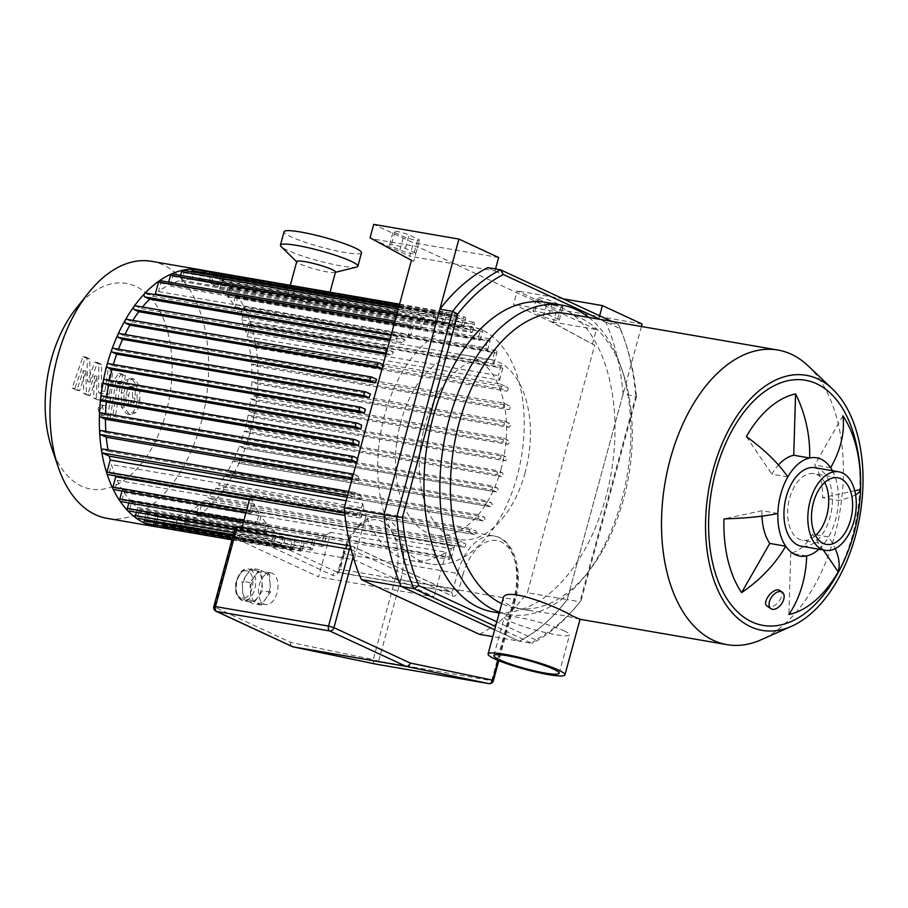 <?xml version="1.0" encoding="UTF-8"?>
<svg xmlns="http://www.w3.org/2000/svg" width="908" height="908" viewBox="0 0 908 908"><rect width="100%" height="100%" fill="white"/><g stroke="black" fill="none" stroke-linecap="round" stroke-linejoin="round"><path stroke-width="0.68" stroke-dasharray="4.54 3.41" d="M600.109 319.366L620.13 328.651A194.13 115.078 -80.2 0 1 625.283 342.055A194.13 115.078 -80.2 0 1 636.463 396.966L635.804 396.308A198.137 117.45 99.8 0 0 624.284 339.115A198.137 117.45 99.8 0 0 618.643 324.565L611.776 321.387M620.13 328.651L618.643 324.565L605.897 322.363A198.137 117.45 -80.2 0 1 623.058 394.106L635.804 396.308L579.962 601.822L581.245 600.211A194.13 115.078 -80.2 0 1 580.587 601.039A194.13 115.078 -80.2 0 1 535.595 639.788L532.02 643.375A198.137 117.45 99.8 0 0 578.668 603.468A198.137 117.45 99.8 0 0 579.962 601.822L567.228 599.62A198.137 117.45 -80.2 0 1 519.274 641.184L532.02 643.375L495.541 626.463M636.463 396.966L581.245 600.211M535.595 639.788L496.812 621.798M487.812 267.61L605.897 322.363M546.162 302.421A157.005 93.07 -80.2 0 1 605.829 497.187A157.005 93.07 -80.2 0 1 492.772 611.867M623.058 394.106L567.228 599.62L527.412 592.754L594.661 345.256L553.256 322.76L556.91 309.31L517.185 290.889L513.531 304.339L551.054 321.738L594.661 345.256M641.434 326.494L567.228 599.62A198.137 117.45 -80.2 0 1 519.274 641.184L494.644 629.755L519.274 641.184L492.783 636.61M779.62 590.404C787.281 593.389 774.717 610.403 767.816 606.499L767.271 606.192M855.574 494.792A107.36 20.067 -178.3 0 1 838.47 500.444L822.546 497.697L854.746 490.774M830.65 467.734L814.726 464.987A49.861 29.555 -80.2 0 1 822.546 497.697M842.896 415.819L814.726 464.987M832.466 470.73A49.861 29.555 -80.2 0 1 838.47 500.444A49.861 29.555 -80.2 0 1 828.55 536.969A107.36 45.275 29.8 0 1 835.178 548.648M787.803 476.95L771.879 474.203A49.861 29.555 -80.2 0 1 778.44 464.998M746.342 436.589L771.879 474.203M777.872 513.474L761.948 510.727L723.971 518.899M761.971 516.13A49.861 29.555 -80.2 0 1 761.948 510.727M806.69 555.923L790.766 553.165L788.904 614.534M818.925 549.226A49.861 29.555 -80.2 0 0 828.55 536.969L812.626 534.222A49.861 29.555 -80.2 0 1 790.766 553.165M823.329 549.987L812.626 534.222M580.042 619.29L564.413 615.658L529.092 610.494C511.533 607.407 502.896 603.366 503.168 598.406M563.766 630.663A33.812 4.29 15.2 0 1 569.554 634.896A33.812 4.29 15.2 0 1 535.799 630.175A33.812 4.29 15.2 0 1 504.303 617.168A33.812 4.29 15.2 0 1 527.73 619.313A33.812 4.29 15.2 0 1 563.766 630.663M815.532 535.55A33.812 20.044 -80.2 0 1 802.422 540.271A33.812 20.044 -80.2 0 1 788.428 503.554A33.812 20.044 -80.2 0 1 813.92 473.647A33.812 20.044 -80.2 0 1 824.691 482.489M853.395 433.139A124.396 73.741 -80.2 0 1 852.703 534.562A124.396 73.741 -80.2 0 1 826.042 591.664M808.211 365.924A149.48 88.609 -80.2 0 1 834.656 535.459A149.48 88.609 -80.2 0 1 760.938 639.856M566.785 313.623A149.48 88.609 -80.2 0 1 622.843 372.291A149.48 88.609 -80.2 0 1 623.58 499.037A149.48 88.609 -80.2 0 1 588.429 571.734A149.48 88.609 -80.2 0 1 515.948 608.224A149.48 88.609 -80.2 0 1 501.738 603.65M588.861 317.425A157.005 93.07 -80.2 0 1 620.97 366.809A157.005 93.07 -80.2 0 1 621.753 499.933A157.005 93.07 -80.2 0 1 584.831 576.274A157.005 93.07 -80.2 0 1 508.696 614.614A157.005 93.07 -80.2 0 1 499.423 612.174M814.941 467.711A39.827 23.608 -80.2 0 1 830.082 517.117A39.827 23.608 -80.2 0 1 801.401 546.207M394.742 232.505L403.572 236.602A9.035 1.146 -164.8 0 0 413.197 239.633A9.035 1.146 -164.8 0 0 419.451 240.2A9.035 1.146 -164.8 0 0 417.907 239.065L409.077 234.979A9.035 1.146 -164.8 0 0 399.452 231.949A9.035 1.146 -164.8 0 0 393.198 231.37A9.035 1.146 -164.8 0 0 394.742 232.505L391.087 245.943A9.035 1.146 15.2 0 1 389.543 244.819A9.035 1.146 15.2 0 1 395.797 245.387A9.035 1.146 15.2 0 1 405.422 248.417L414.252 252.515A9.035 1.146 15.2 0 1 415.796 253.65A9.035 1.146 15.2 0 1 409.542 253.071A9.035 1.146 15.2 0 1 399.917 250.041L391.087 245.943M538.206 299.016L547.036 303.113A9.035 1.146 -164.8 0 0 556.661 306.144A9.035 1.146 -164.8 0 0 562.915 306.711A9.035 1.146 -164.8 0 0 561.371 305.587L552.541 301.49A9.035 1.146 -164.8 0 0 542.916 298.46A9.035 1.146 -164.8 0 0 536.662 297.892A9.035 1.146 -164.8 0 0 538.206 299.016L534.551 312.466A9.035 1.146 15.2 0 1 533.007 311.331A9.035 1.146 15.2 0 1 539.261 311.898A9.035 1.146 15.2 0 1 548.886 314.94L557.716 319.026A9.035 1.146 15.2 0 1 559.26 320.161A9.035 1.146 15.2 0 1 553.006 319.593A9.035 1.146 15.2 0 1 543.381 316.551L534.551 312.466M592.447 344.234L596.431 329.57L551.054 321.738L553.256 322.76M596.431 329.57L558.908 312.17L513.531 304.339M370.067 237.828L413.673 261.345L417.657 246.681L372.269 238.849L409.792 256.238L413.446 242.799L373.721 224.378M411.46 260.324L413.673 261.345M479.469 634.317A198.137 117.45 99.8 0 0 527.412 592.754M599.62 315.746L598.724 319.037L558.908 312.17L417.657 246.681M495.53 268.95L494.985 270.947L409.792 256.238M498.64 257.497L413.446 242.799M563.108 298.823L517.185 290.889M642.104 324.008L556.91 309.31M494.985 270.947L598.724 319.037M208.897 282.615L210.985 274.92A2.009 1.192 -80.2 0 1 212.427 273.456A2.009 1.192 -80.2 0 1 213.198 275.941L211.099 283.637L463.5 327.186A120.389 71.369 99.8 0 0 461.287 326.165L208.897 282.615A120.389 71.369 -80.2 0 0 201.917 280.277L203.959 272.775A2.009 1.192 -80.2 0 0 203.199 270.289A130.423 77.316 -80.2 0 1 244.343 307.687A130.423 77.316 -80.2 0 1 250.426 431.606A130.423 77.316 -80.2 0 1 158.889 527.207M151.5 261.311A130.423 77.316 -80.2 0 1 201.065 423.083A130.423 77.316 -80.2 0 1 107.155 518.355M75.773 308.913A104.341 61.846 -80.2 0 1 151.159 298.301A104.341 61.846 -80.2 0 1 166.016 412.868A104.341 61.846 -80.2 0 1 109.221 487.744A104.341 61.846 -80.2 0 1 51.756 448.121M104.919 379.555L109.232 381.553A120.389 71.369 -80.2 0 1 109.482 380.316M108.585 363.677L113.012 365.731A120.389 71.369 -80.2 0 1 113.364 364.483M113.398 348.343L118.017 350.477A120.389 71.369 -80.2 0 1 118.494 349.194M119.379 333.542L124.282 335.812A120.389 71.369 -80.2 0 1 124.929 334.473M126.632 319.332L131.932 321.795A120.389 71.369 -80.2 0 1 132.818 320.376M135.326 305.803L141.239 308.538A120.389 71.369 -80.2 0 1 142.488 307.006M145.836 293.102L152.726 296.292A120.389 71.369 -80.2 0 1 154.666 294.601M160.012 280.606A2.009 1.192 -80.2 0 1 160.773 283.092L158.48 291.547A120.389 71.369 -80.2 0 1 167.696 285.611L168.65 282.093M171.941 273.853A2.009 1.192 -80.2 0 1 172.702 276.338L170.579 284.159A120.389 71.369 -80.2 0 1 179.058 280.947L180.578 275.34M183.019 270.243A2.009 1.192 -80.2 0 1 183.779 272.729L181.736 280.254A120.389 71.369 -80.2 0 1 189.647 279.153L191.656 271.742M193.404 269.165A2.009 1.192 -80.2 0 1 194.164 271.651L192.144 279.096A120.389 71.369 -80.2 0 1 199.158 279.709A120.389 71.369 -80.2 0 1 199.567 279.789L201.746 271.753A2.009 1.192 -80.2 0 1 202.291 270.697M211.099 283.637A120.389 71.369 -80.2 0 1 217.648 287.575L219.679 280.073A2.009 1.192 -80.2 0 1 221.132 278.608A2.009 1.192 -80.2 0 1 221.893 281.094L219.713 289.119A120.389 71.369 -80.2 0 1 225.808 294.703L227.829 287.257A2.009 1.192 -80.2 0 1 229.27 285.793A2.009 1.192 -80.2 0 1 230.03 288.279L227.715 296.803A120.389 71.369 -80.2 0 1 233.322 304.18L235.365 296.655A2.009 1.192 -80.2 0 1 236.818 295.191A2.009 1.192 -80.2 0 1 237.578 297.676L235.07 306.904A120.389 71.369 -80.2 0 1 240.109 316.393L242.232 308.572A2.009 1.192 -80.2 0 1 243.673 307.108A2.009 1.192 -80.2 0 1 244.434 309.594L241.642 319.888A120.389 71.369 -80.2 0 1 245.932 332.09L248.224 323.645A2.009 1.192 -80.2 0 1 249.677 322.181A2.009 1.192 -80.2 0 1 250.438 324.667L247.18 336.652A120.389 71.369 -80.2 0 1 248.1 340.511L254.989 343.701A2.009 1.192 -80.2 0 1 255.613 345.982A2.009 1.192 -80.2 0 1 254.127 347.605A2.009 1.192 -80.2 0 1 253.945 347.548L249.087 345.301A120.389 71.369 -80.2 0 1 251.107 359.477L257.021 362.213A2.009 1.192 -80.2 0 1 257.634 364.494A2.009 1.192 -80.2 0 1 256.158 366.117A2.009 1.192 -80.2 0 1 255.977 366.06L251.482 363.972A120.389 71.369 -80.2 0 1 251.936 377.433L257.236 379.896A2.009 1.192 -80.2 0 1 257.861 382.166A2.009 1.192 -80.2 0 1 256.374 383.789A2.009 1.192 -80.2 0 1 256.192 383.732L251.879 381.723A120.389 71.369 -80.2 0 1 251.119 394.617L256.011 396.887A2.009 1.192 -80.2 0 1 256.623 399.168A2.009 1.192 -80.2 0 1 255.148 400.791A2.009 1.192 -80.2 0 1 254.966 400.734L250.687 398.748A120.389 71.369 -80.2 0 1 248.906 411.165L253.514 413.299A2.009 1.192 -80.2 0 1 254.138 415.58A2.009 1.192 -80.2 0 1 252.651 417.203A2.009 1.192 -80.2 0 1 252.469 417.147L248.156 415.149A120.389 71.369 -80.2 0 1 245.421 427.123L249.848 429.178A2.009 1.192 -80.2 0 1 250.46 431.448A2.009 1.192 -80.2 0 1 248.985 433.071A2.009 1.192 -80.2 0 1 248.803 433.014L244.377 430.959A120.389 71.369 -80.2 0 1 240.722 442.514L245.035 444.511A2.009 1.192 -80.2 0 1 245.648 446.793A2.009 1.192 -80.2 0 1 244.173 448.404A2.009 1.192 -80.2 0 1 243.991 448.348L239.371 446.214A120.389 71.369 -80.2 0 1 234.775 457.326L239.054 459.312A2.009 1.192 -80.2 0 1 239.667 461.582A2.009 1.192 -80.2 0 1 238.191 463.205A2.009 1.192 -80.2 0 1 238.01 463.148L233.106 460.878A120.389 71.369 -80.2 0 1 227.477 471.513L231.801 473.522A2.009 1.192 -80.2 0 1 232.425 475.792A2.009 1.192 -80.2 0 1 230.938 477.415A2.009 1.192 -80.2 0 1 230.757 477.358L225.456 474.895A120.389 71.369 -80.2 0 1 218.612 484.974L223.107 487.051A2.009 1.192 -80.2 0 1 223.72 489.333A2.009 1.192 -80.2 0 1 222.233 490.956A2.009 1.192 -80.2 0 1 222.063 490.899L216.149 488.152A120.389 71.369 -80.2 0 1 207.739 497.505L212.597 499.752A2.009 1.192 -80.2 0 1 213.21 502.033A2.009 1.192 -80.2 0 1 211.734 503.656A2.009 1.192 -80.2 0 1 211.553 503.599L204.663 500.399A120.389 71.369 -80.2 0 1 202.087 502.635L198.829 514.62A2.009 1.192 -80.2 0 1 197.377 516.084A2.009 1.192 -80.2 0 1 196.616 513.599L198.909 505.154A120.389 71.369 -80.2 0 1 189.693 511.091L186.889 521.374A2.009 1.192 -80.2 0 1 185.448 522.838A2.009 1.192 -80.2 0 1 184.687 520.352L186.81 512.543A120.389 71.369 -80.2 0 1 178.331 515.755L175.823 524.983A2.009 1.192 -80.2 0 1 174.37 526.447A2.009 1.192 -80.2 0 1 173.61 523.961L175.653 516.436A120.389 71.369 -80.2 0 1 167.742 517.537L165.426 526.061A2.009 1.192 -80.2 0 1 163.985 527.525A2.009 1.192 -80.2 0 1 163.224 525.04L165.245 517.605A120.389 71.369 -80.2 0 1 158.23 516.981A120.389 71.369 -80.2 0 1 157.822 516.913L155.643 524.938A2.009 1.192 -80.2 0 1 154.19 526.402M153.316 524.688A2.009 1.192 -80.2 0 1 153.429 523.916L155.472 516.414A120.389 71.369 -80.2 0 1 148.492 514.076L146.404 521.771A2.009 1.192 -80.2 0 1 144.962 523.246M144.531 519.512L146.29 513.054A120.389 71.369 -80.2 0 1 139.741 509.116L137.71 516.629A2.009 1.192 -80.2 0 1 136.257 518.093M136.393 512.328L137.675 507.572A120.389 71.369 -80.2 0 1 131.581 501.999L129.56 509.433A2.009 1.192 -80.2 0 1 128.119 510.898M128.845 502.93L129.674 499.888A120.389 71.369 -80.2 0 1 124.067 492.522L122.024 500.036A2.009 1.192 -80.2 0 1 120.571 501.511M121.99 491.012L122.319 489.787A120.389 71.369 -80.2 0 1 117.28 480.309L115.157 488.118A2.009 1.192 -80.2 0 1 113.716 489.582M115.35 475.837A120.389 71.369 -80.2 0 1 111.457 464.601L109.164 473.057A2.009 1.192 -80.2 0 1 107.712 474.521M103.444 449.142L108.302 451.401A120.389 71.369 -80.2 0 1 108.029 449.914M101.412 430.63L105.907 432.719A120.389 71.369 -80.2 0 1 105.816 431.368M101.197 412.958L105.51 414.967A120.389 71.369 -80.2 0 1 105.555 413.685M102.422 395.967L106.701 397.942A120.389 71.369 -80.2 0 1 106.838 396.705M330.694 532.349A120.389 71.369 -80.2 0 1 326.642 534.721L323.838 545.004A2.009 1.192 -80.2 0 1 322.397 546.468A2.009 1.192 -80.2 0 1 321.636 543.983L323.759 536.174A120.389 71.369 -80.2 0 1 315.269 539.386L312.761 548.614A2.009 1.192 -80.2 0 1 311.319 550.078A2.009 1.192 -80.2 0 1 310.559 547.592L312.602 540.067A120.389 71.369 -80.2 0 1 304.691 541.168L302.375 549.692A2.009 1.192 -80.2 0 1 300.934 551.156A2.009 1.192 -80.2 0 1 300.173 548.67L302.194 541.225A120.389 71.369 -80.2 0 1 295.168 540.612A120.389 71.369 -80.2 0 1 294.771 540.544L292.58 548.568A2.009 1.192 -80.2 0 1 291.139 550.032A2.009 1.192 -80.2 0 1 290.378 547.547L292.421 540.044A120.389 71.369 -80.2 0 1 285.441 537.706L283.353 545.402A2.009 1.192 -80.2 0 1 281.9 546.866A2.009 1.192 -80.2 0 1 281.139 544.38L283.228 536.685A120.389 71.369 -80.2 0 1 276.69 532.746L274.647 540.249A2.009 1.192 -80.2 0 1 273.206 541.724A2.009 1.192 -80.2 0 1 272.445 539.227L274.625 531.203A120.389 71.369 -80.2 0 1 268.53 525.619L266.509 533.064A2.009 1.192 -80.2 0 1 265.068 534.528A2.009 1.192 -80.2 0 1 264.307 532.043L266.623 523.519A120.389 71.369 -80.2 0 1 261.016 516.141L258.962 523.666A2.009 1.192 -80.2 0 1 257.52 525.13A2.009 1.192 -80.2 0 1 256.76 522.645L259.268 513.417A120.389 71.369 -80.2 0 1 254.229 503.94L252.106 511.749A2.009 1.192 -80.2 0 1 250.665 513.213A2.009 1.192 -80.2 0 1 249.904 510.727L252.696 500.433A120.389 71.369 -80.2 0 1 250.687 495.257L366.14 515.177A120.389 71.369 99.8 0 0 410.62 560.531A120.389 71.369 99.8 0 0 446.146 552.268L330.694 532.349L318.594 576.886L238.588 539.795L354.041 559.714L434.047 596.806L318.594 576.886M446.146 552.268L434.047 596.806M250.687 495.257L249.666 499.014M241.982 527.298L238.588 539.795M366.14 515.177L354.041 559.714M175.653 516.436L312.602 540.067M304.691 541.168L167.742 517.537M165.245 517.605L302.194 541.225M294.771 540.544L157.822 516.913M155.472 516.414L292.421 540.044M285.441 537.706L148.492 514.076M146.29 513.054L283.228 536.685M276.69 532.746L139.741 509.116M137.675 507.572L274.625 531.203M268.53 525.619L131.581 501.999M129.674 499.888L266.623 523.519M261.016 516.141L124.067 492.522M122.319 489.787L259.268 513.417M254.229 503.94L117.28 480.309M315.269 539.386L178.331 515.755M186.81 512.543L323.759 536.174M326.642 534.721L189.693 511.091M198.909 505.154L451.31 548.704A120.389 71.369 99.8 0 0 454.477 546.185L202.087 502.635M204.663 500.399L457.053 543.949A120.389 71.369 99.8 0 0 460.129 541.054L207.739 497.505M216.149 488.152L468.539 531.702A120.389 71.369 99.8 0 0 471.014 528.524L218.612 484.974M225.456 474.895L477.846 518.445A120.389 71.369 99.8 0 0 479.878 515.063L227.477 471.513M233.106 460.878L485.508 504.428A120.389 71.369 99.8 0 0 487.176 500.876L234.775 457.326M239.371 446.214L491.773 489.764A120.389 71.369 99.8 0 0 493.123 486.064L240.722 442.514M244.377 430.959L496.778 474.509A120.389 71.369 99.8 0 0 497.3 472.591A120.389 71.369 99.8 0 0 497.822 470.673L245.421 427.123M517.208 476.03A120.389 71.369 -80.2 0 1 430.528 563.97A120.389 71.369 -80.2 0 1 380.668 433.195A120.389 71.369 -80.2 0 1 471.468 326.698A120.389 71.369 -80.2 0 1 517.208 476.03M248.156 415.149L500.558 458.699A120.389 71.369 99.8 0 0 501.295 454.715L248.906 411.165M250.687 398.748L503.089 442.298A120.389 71.369 99.8 0 0 503.509 438.167L251.119 394.617M251.879 381.723L504.269 425.273A120.389 71.369 99.8 0 0 504.337 420.983L251.936 377.433M251.482 363.972L503.883 407.522A120.389 71.369 99.8 0 0 503.509 403.027L251.107 359.477M249.087 345.301L501.488 388.851A120.389 71.369 99.8 0 0 500.501 384.061L248.1 340.511M247.18 336.652L499.57 380.202A120.389 71.369 99.8 0 0 498.333 375.64L245.932 332.09M241.642 319.888L494.031 363.438A120.389 71.369 99.8 0 0 492.499 359.943L240.109 316.393M235.07 306.904L487.46 350.454A120.389 71.369 99.8 0 0 485.723 347.73L233.322 304.18M227.715 296.803L480.116 340.352A120.389 71.369 99.8 0 0 478.198 338.253L225.808 294.703M219.713 289.119L472.103 332.669A120.389 71.369 99.8 0 0 470.038 331.125L217.648 287.575M201.917 280.277L454.318 323.827A120.389 71.369 99.8 0 0 451.968 323.327L199.567 279.789M192.144 279.096L444.545 322.646A120.389 71.369 99.8 0 0 442.037 322.703L189.647 279.153M181.736 280.254L434.126 323.804A120.389 71.369 99.8 0 0 431.459 324.496L179.058 280.947M170.579 284.159L422.98 327.697A120.389 71.369 99.8 0 0 420.098 329.15L167.696 285.611M158.48 291.547L410.87 335.097A120.389 71.369 99.8 0 0 407.703 337.606L391.234 334.768M152.726 296.292L405.127 339.842A120.389 71.369 99.8 0 0 402.051 342.736L389.657 340.602M141.239 308.538L393.641 352.088A120.389 71.369 99.8 0 0 391.178 355.266L385.911 354.358M131.932 321.795L384.334 365.345A120.389 71.369 99.8 0 0 382.302 368.727L382.018 368.682M124.282 335.812L376.672 379.362M118.017 350.477L370.407 394.027M113.012 365.731L365.402 409.281M109.232 381.553L361.622 425.103M106.701 397.942L359.091 441.492M105.51 414.967L357.911 458.517A120.389 71.369 99.8 0 0 357.843 462.808L356.515 462.581M105.907 432.719L358.297 476.269A120.389 71.369 99.8 0 0 358.683 480.763L351.884 479.594M108.302 451.401L360.692 494.951A120.389 71.369 99.8 0 0 361.679 499.729L347.106 497.209M346.141 500.751L362.61 503.588A120.389 71.369 99.8 0 0 363.847 508.151L111.457 464.601M249.439 499.877L252.696 500.433M457.053 543.949L463.943 547.138A2.009 1.192 99.8 0 0 464.124 547.195A2.009 1.192 99.8 0 0 465.611 545.583A2.009 1.192 99.8 0 0 464.987 543.302L460.129 541.054M468.539 531.702L474.453 534.449A2.009 1.192 99.8 0 0 474.634 534.506A2.009 1.192 99.8 0 0 476.121 532.883A2.009 1.192 99.8 0 0 475.497 530.601L471.014 528.524M477.846 518.445L483.158 520.908A2.009 1.192 99.8 0 0 483.34 520.965A2.009 1.192 99.8 0 0 484.815 519.342A2.009 1.192 99.8 0 0 484.202 517.072L479.878 515.063M485.508 504.428L490.399 506.698A2.009 1.192 99.8 0 0 490.581 506.755A2.009 1.192 99.8 0 0 492.068 505.132A2.009 1.192 99.8 0 0 491.444 502.862L487.176 500.876M491.773 489.764L496.381 491.898A2.009 1.192 99.8 0 0 496.562 491.954A2.009 1.192 99.8 0 0 498.049 490.343A2.009 1.192 99.8 0 0 497.425 488.061L493.123 486.064M496.778 474.509L501.193 476.564A2.009 1.192 99.8 0 0 501.375 476.621A2.009 1.192 99.8 0 0 502.862 474.998A2.009 1.192 99.8 0 0 502.238 472.716L497.822 470.673M499.57 380.202L502.828 368.217A2.009 1.192 99.8 0 0 502.067 365.731A2.009 1.192 99.8 0 0 500.626 367.195L498.333 375.64M494.031 363.438L496.835 353.144A2.009 1.192 99.8 0 0 496.063 350.658A2.009 1.192 99.8 0 0 494.622 352.122L492.499 359.943M487.46 350.454L489.968 341.226A2.009 1.192 99.8 0 0 489.208 338.741A2.009 1.192 99.8 0 0 487.766 340.205L485.723 347.73M480.116 340.352L482.432 331.829A2.009 1.192 99.8 0 0 481.671 329.343A2.009 1.192 99.8 0 0 480.219 330.807L478.198 338.253M472.103 332.669L474.282 324.644A2.009 1.192 99.8 0 0 473.522 322.158A2.009 1.192 99.8 0 0 472.081 323.623L470.038 331.125M463.5 327.186L465.588 319.491A2.009 1.192 99.8 0 0 464.828 317.006A2.009 1.192 99.8 0 0 463.386 318.47L461.287 326.165M405.127 339.842L398.237 336.652A2.009 1.192 99.8 0 0 398.056 336.596A2.009 1.192 99.8 0 0 396.569 338.207A2.009 1.192 99.8 0 0 397.193 340.489L402.051 342.736M386.32 352.871A2.009 1.192 99.8 0 0 386.683 353.189L391.178 355.266M393.641 352.088L387.727 349.342A2.009 1.192 99.8 0 0 387.546 349.285A2.009 1.192 99.8 0 0 387.296 349.296L387.727 349.342M384.334 365.345L383.085 364.766M361.679 499.729L354.79 496.54A2.009 1.192 -80.2 0 1 354.177 494.258A2.009 1.192 -80.2 0 1 355.664 492.635A2.009 1.192 -80.2 0 1 355.834 492.692L360.692 494.951M353.371 474.135A2.009 1.192 -80.2 0 1 353.632 474.124A2.009 1.192 -80.2 0 1 353.814 474.18L358.297 476.269M358.683 480.763L352.769 478.028A2.009 1.192 -80.2 0 1 352.406 477.71M357.843 462.808L356.606 462.24M500.501 384.061L507.39 387.251A2.009 1.192 -80.2 0 1 508.003 389.532A2.009 1.192 -80.2 0 1 506.528 391.155A2.009 1.192 -80.2 0 1 506.346 391.098L501.488 388.851M503.509 403.027L509.411 405.762A2.009 1.192 -80.2 0 1 510.035 408.044A2.009 1.192 -80.2 0 1 508.548 409.667A2.009 1.192 -80.2 0 1 508.366 409.61L503.883 407.522M504.337 420.983L509.638 423.434A2.009 1.192 -80.2 0 1 510.262 425.716A2.009 1.192 -80.2 0 1 508.775 427.339A2.009 1.192 -80.2 0 1 508.594 427.282L504.269 425.273M503.509 438.167L508.401 440.437A2.009 1.192 -80.2 0 1 509.025 442.718A2.009 1.192 -80.2 0 1 507.538 444.341A2.009 1.192 -80.2 0 1 507.356 444.284L503.089 442.298M501.295 454.715L505.904 456.849A2.009 1.192 -80.2 0 1 506.528 459.13A2.009 1.192 -80.2 0 1 505.041 460.753A2.009 1.192 -80.2 0 1 504.871 460.696L500.558 458.699M407.703 337.606L410.961 325.62A2.009 1.192 -80.2 0 1 412.402 324.156A2.009 1.192 -80.2 0 1 413.163 326.642L410.87 335.097M420.098 329.15L422.89 318.867A2.009 1.192 -80.2 0 1 424.331 317.403A2.009 1.192 -80.2 0 1 425.103 319.888L422.98 327.697M431.459 324.496L433.967 315.258A2.009 1.192 -80.2 0 1 435.409 313.793A2.009 1.192 -80.2 0 1 436.169 316.279L434.126 323.804M442.037 322.703L444.353 314.179A2.009 1.192 -80.2 0 1 445.805 312.715A2.009 1.192 -80.2 0 1 446.566 315.201L444.545 322.646M451.968 323.327L454.148 315.303A2.009 1.192 -80.2 0 1 455.589 313.839A2.009 1.192 -80.2 0 1 456.349 316.325L454.318 323.827M362.61 503.588L359.352 515.574A2.009 1.192 99.8 0 0 360.113 518.071A2.009 1.192 99.8 0 0 361.554 516.595L363.847 508.151M454.477 546.185L451.219 558.17A2.009 1.192 -80.2 0 1 449.778 559.634A2.009 1.192 -80.2 0 1 449.017 557.149L451.31 548.704M525.096 472.728A91.299 54.117 -80.2 0 1 459.357 539.42A91.299 54.117 -80.2 0 1 421.55 440.255A91.299 54.117 -80.2 0 1 490.399 359.489A91.299 54.117 -80.2 0 1 525.096 472.728M501.205 468.607A91.299 54.117 -80.2 0 1 435.477 535.3A91.299 54.117 -80.2 0 1 397.67 436.124A91.299 54.117 -80.2 0 1 466.519 355.369A91.299 54.117 -80.2 0 1 501.205 468.607M90.323 382.109L89.688 358.91L85.624 357.026L74.853 388.533L79.654 390.746L85.863 371.077L86.442 393.902L90.074 395.582L97.099 376.287L96.305 398.476L102.456 401.347L103.614 401.722L109.391 394.163L113.137 369.76L108.495 367.604L104.829 391.45L102.718 393.754L101.276 393.073L101.537 364.403L97.474 362.519L90.323 382.109L87.633 381.644L94.784 362.054L98.847 363.938L98.586 392.619L100.028 393.289L103.172 393.902L100.028 393.289L102.15 390.985L105.805 367.138L110.447 369.295L106.701 393.697L100.936 401.257L99.778 400.882L93.626 398.01L94.409 375.821L87.384 395.116L83.752 393.436L83.173 370.612L76.964 390.281L72.175 388.068L82.934 356.56L86.998 358.444L87.633 381.644M86.998 358.444L89.688 358.91M82.934 356.56L85.624 357.026M72.175 388.068L74.853 388.533M76.964 390.281L79.654 390.746M83.173 370.612L85.863 371.077M83.752 393.436L86.442 393.902M87.384 395.116L90.074 395.582M94.409 375.821L97.099 376.287M93.626 398.01L96.305 398.476M110.447 369.295L113.137 369.76M105.805 367.138L108.495 367.604M98.586 392.619L101.276 393.073M98.847 363.938L101.537 364.403M94.784 362.054L97.474 362.519M130.377 406.5L127.688 406.035L125.781 403.538L125.962 394.787L128.3 386.978L130.673 386.468L132.625 388.987L132.432 397.795L130.105 405.536L127.688 406.035L132.784 406.001L135.11 398.249L135.303 389.453L133.351 386.933L130.071 386.275L133.351 386.933L130.979 387.444L128.652 395.252L128.459 403.992L130.377 406.5M125.44 380.339L130.332 378.33L131.83 378.818L136.983 385.684L137.074 399.94C136.314 405.887 134.94 409.962 132.954 412.187L128.039 414.173L126.53 413.685L121.411 406.829L121.32 392.642C122.081 386.638 123.454 382.54 125.44 380.339L128.13 380.804C126.144 383.006 124.771 387.103 123.999 393.107L124.101 407.295L129.22 414.15L130.729 414.638L135.644 412.652C137.63 410.427 139.003 406.353 139.764 400.405L139.673 386.15L134.52 379.283L133.011 378.795L128.13 380.804M132.954 412.187L135.644 412.652M115.815 381.462L110.209 418.293L114.851 420.449L120.378 384.141L122.489 381.825L124.271 382.654L125.372 375.458L121.593 373.869L115.815 381.462L113.125 380.997L118.903 373.404L122.682 374.993L121.593 382.189L119.357 381.212L122.489 381.825L119.799 381.36L117.688 383.675L112.161 419.984L107.519 417.828L113.125 380.997M107.519 417.828L110.209 418.293M112.161 419.984L114.851 420.449M121.593 382.189L124.271 382.654M122.682 374.993L125.372 375.458M102.195 405.093L103.682 411.313C102.706 414.23 101.321 415.421 99.528 414.911L98.053 408.702C99.017 405.785 100.402 404.582 102.195 405.093L104.885 405.558L102.195 405.093M106.372 411.778L104.885 405.558C103.092 405.047 101.707 406.251 100.731 409.156L102.683 415.524L99.528 414.911L102.218 415.376C104.011 415.887 105.396 414.684 106.372 411.778M256.499 570.61A16.049 9.511 99.8 0 0 255.057 570.156A16.049 9.511 99.8 0 0 246.772 574.753A16.049 9.511 99.8 0 0 242.595 590.109A16.049 9.511 99.8 0 0 248.156 601.346A16.049 9.511 99.8 0 0 249.598 601.788A16.049 9.511 99.8 0 0 257.883 597.203A16.049 9.511 99.8 0 0 262.06 581.835A16.049 9.511 99.8 0 0 256.499 570.61L251.403 568.249L242.13 581.245L243.06 598.974L253.253 603.707L262.526 590.699L261.606 572.971L256.499 570.61M270.028 583.208A16.049 9.511 99.8 0 0 264.466 571.983A16.049 9.511 99.8 0 0 263.025 571.529A16.049 9.511 99.8 0 0 254.728 576.126A16.049 9.511 99.8 0 0 250.563 591.483A16.049 9.511 99.8 0 0 256.113 602.719A16.049 9.511 99.8 0 0 257.566 603.162A16.049 9.511 99.8 0 0 265.851 598.576A16.049 9.511 99.8 0 0 270.028 583.208L269.562 574.344L259.37 569.622L250.097 582.618L251.017 600.347L261.209 605.08L270.482 592.073L270.028 583.208M269.562 574.344L261.606 572.971M270.482 592.073L262.526 590.699M259.37 569.622L251.403 568.249M250.097 582.618L242.13 581.245M251.017 600.347L243.06 598.974M261.209 605.08L253.253 603.707M272.423 573.357A16.049 9.511 99.8 0 0 270.981 572.903A16.049 9.511 99.8 0 0 258.882 587.101A16.049 9.511 99.8 0 0 265.522 604.546A16.049 9.511 99.8 0 0 277.383 591.585A16.049 9.511 99.8 0 0 272.423 573.357M292.274 646.598A4.018 3.189 114.9 0 1 290.776 642.41A4.018 3.235 -78.2 0 0 292.694 646.757M375.537 664.054A4.018 3.235 101.8 0 1 373.256 659.594L378.647 661.16A4.018 2.384 -80.2 0 1 375.81 664.1M323.066 302.625A20.067 2.554 15.2 0 1 326.505 305.133A20.067 2.554 15.2 0 1 306.473 302.33A20.067 2.554 15.2 0 1 287.779 294.612A20.067 2.554 15.2 0 1 301.683 295.883A20.067 2.554 15.2 0 1 323.066 302.625M335.495 272.048A20.067 2.554 15.2 0 1 334.859 272.468A20.067 2.554 15.2 0 1 315.462 269.245A20.067 2.554 15.2 0 1 297.098 262.208A20.067 2.554 15.2 0 1 296.768 261.527M356.606 267.054A40.134 5.096 15.2 0 1 317.8 260.619A40.134 5.096 15.2 0 1 281.083 246.533M361.52 252.776A40.134 5.096 15.2 0 1 321.455 247.18A40.134 5.096 15.2 0 1 284.068 231.733M399.917 250.041L403.572 236.602M414.252 252.515L417.907 239.065M405.422 248.417L409.077 234.979M543.381 316.551L547.036 303.113M557.716 319.026L561.371 305.587M548.886 314.94L552.541 301.49M173.61 523.961L310.559 547.592M165.426 526.061L302.375 549.692M163.224 525.04L300.173 548.67M155.643 524.938L292.58 548.568M153.429 523.916L290.378 547.547M146.404 521.771L283.353 545.402M232.959 536.072L281.139 544.38M137.71 516.629L274.647 540.249M233.912 532.576L272.445 539.227M129.56 509.433L266.509 533.064M236.625 527.264L264.307 532.043M122.024 500.036L258.962 523.666M243.855 520.42L256.76 522.645M115.157 488.118L252.106 511.749M246.636 510.16L249.904 510.727M212.597 499.752L464.987 543.302M211.553 503.599L463.943 547.138M223.107 487.051L475.497 530.601M222.063 490.899L474.453 534.449M231.801 473.522L484.202 517.072M230.757 477.358L483.158 520.908M239.054 459.312L491.444 502.862M238.01 463.148L490.399 506.698M245.035 444.511L497.425 488.061M243.991 448.348L496.381 491.898M248.803 433.014L501.193 476.564M248.224 323.645L500.626 367.195M250.438 324.667L502.828 368.217M242.232 308.572L494.622 352.122M244.434 309.594L496.835 353.144M235.365 296.655L487.766 340.205M237.578 297.676L489.968 341.226M227.829 287.257L480.219 330.807M230.03 288.279L482.432 331.829M219.679 280.073L472.081 323.623M221.893 281.094L474.282 324.644M213.198 275.941L465.588 319.491M390.02 339.251L397.193 340.489M398.056 336.596L391.064 335.392L398.237 336.652M355.664 492.635L348.672 491.432L355.834 492.692M347.616 495.303L354.79 496.54M253.945 347.548L506.346 391.098M255.977 366.06L508.366 409.61M256.192 383.732L508.594 427.282M254.966 400.734L507.356 444.284M252.469 417.147L504.871 460.696M160.773 283.092L413.163 326.642M172.702 276.338L425.103 319.888M183.779 272.729L436.169 316.279M194.164 271.651L446.566 315.201M203.959 272.775L456.349 316.325M254.989 343.701L507.39 387.251M257.021 362.213L509.411 405.762M257.236 379.896L509.638 423.434M256.011 396.887L508.401 440.437M253.514 413.299L505.904 456.849M249.848 429.178L502.238 472.716M394.492 322.783L410.961 325.62M396.785 314.361L422.89 318.867M398.215 309.095L433.967 315.258M398.964 306.348L444.353 314.179M201.746 271.753L454.148 315.303M210.985 274.92L463.386 318.47M109.164 473.057L361.554 516.595M344.711 513.054L359.352 515.574M198.829 514.62L451.219 558.17M196.616 513.599L449.017 557.149M186.889 521.374L323.838 545.004M184.687 520.352L321.636 543.983M175.823 524.983L312.761 548.614M99.778 400.882L102.456 401.347M106.701 393.697L109.391 394.163M102.15 390.985L104.829 391.45M130.105 405.536L132.784 406.001M132.432 397.795L135.11 398.249M132.625 388.987L135.303 389.453M128.3 386.978L130.979 387.444M125.962 394.787L128.652 395.252M125.781 403.538L128.459 403.992M121.411 406.829L124.101 407.295M121.32 392.642L123.999 393.107M126.53 413.685L129.22 414.15M137.074 399.94L139.764 400.405M136.983 385.684L139.673 386.15M131.83 378.818L134.52 379.283M117.688 383.675L120.378 384.141M120.038 373.767L122.728 374.232M248.02 571.155A14.04 8.331 99.8 0 0 235.853 588.225A14.04 8.331 99.8 0 0 249.235 594.422A14.04 8.331 99.8 0 0 248.02 571.155M250.131 569.509A16.049 9.511 -80.2 0 1 255.091 587.737A16.049 9.511 -80.2 0 1 243.231 600.699A16.049 9.511 -80.2 0 1 236.579 583.254A16.049 9.511 -80.2 0 1 248.69 569.055A16.049 9.511 -80.2 0 1 250.131 569.509M239.247 526.822A4.018 2.384 -80.2 0 1 239.599 526.935L336.993 572.085A4.018 3.189 -65.1 0 0 332.759 575.388L234.684 529.727M351.169 549.635L452.195 595.989A4.018 3.189 -65.1 0 0 450.697 591.8A4.018 3.189 -65.1 0 0 450.05 591.596L336.993 572.085A4.018 2.384 99.8 0 0 337.356 572.199A4.018 2.384 99.8 0 0 340.239 569.271L344.416 553.914L342.747 553.88L343.44 554.379L339.263 569.747L338.582 569.248L340.239 569.271L453.308 588.781L458.699 590.359L462.876 574.991L457.473 573.413L453.308 588.781A4.018 2.384 -80.2 0 1 450.413 591.71A4.018 2.384 -80.2 0 1 450.05 591.596L352.667 546.446A4.018 2.384 99.8 0 0 352.304 546.332A4.018 2.384 99.8 0 0 350.533 547.104M339.263 569.747A8.024 4.756 -80.2 0 1 332.759 575.388M452.195 595.989A8.024 4.756 99.8 0 0 458.699 590.359M488.981 683.622A4.018 2.384 99.8 0 0 491.705 680.671L493.373 680.705M462.876 574.991A47.148 27.955 -80.2 0 1 501.068 541.883A47.148 27.955 -80.2 0 1 514.734 599.042L515.426 599.541L513.758 599.507A51.166 30.327 99.8 0 0 494.315 536.049A51.166 30.327 99.8 0 0 457.473 573.413L344.416 553.914A51.166 30.327 -80.2 0 1 381.258 516.538A51.166 30.327 -80.2 0 1 400.7 580.008L395.309 578.43A47.148 27.955 99.8 0 0 381.632 521.271A47.148 27.955 99.8 0 0 343.44 554.379M491.705 680.671L513.758 599.507L400.7 580.008L378.647 661.16L491.705 680.671M514.734 599.042L498.072 660.388M213.811 606.544L214.504 607.055A4.018 3.189 -65.1 0 0 216.002 611.243M353.167 556.888L354.801 550.838A4.018 3.189 -65.1 0 0 353.303 546.65A4.018 3.189 -65.1 0 0 352.667 546.446L239.599 526.935A4.018 3.189 -65.1 0 0 235.376 530.227L214.504 607.055L290.776 642.41L373.256 659.594L395.309 578.43M625.283 342.055L624.284 339.115M580.587 601.039L578.668 603.468M559.124 673.305L569.554 634.896M493.873 655.576L504.303 617.168M529.092 610.494L515.948 608.224M622.843 372.291L620.97 366.809M588.429 571.734L584.831 576.274M508.696 614.614L499.207 612.979M837.812 477.767L813.92 473.647M826.314 544.391L802.422 540.271M415.796 253.65L419.451 240.2M389.543 244.819L393.198 231.37M559.26 320.161L562.915 306.711M533.007 311.331L536.662 297.892M163.985 527.525L300.934 551.156M231.949 539.817L291.139 550.032M232.357 538.319L281.9 546.866M273.206 541.724L233.299 534.835M265.068 534.528L234.82 529.307M257.52 525.13L243.242 522.668M295.168 540.612L158.23 516.981M471.468 326.698L199.158 279.709M430.528 563.97L410.62 560.531M250.665 513.213L246.023 512.418M464.124 547.195L211.734 503.656M474.634 534.506L222.233 490.956M483.34 520.965L230.938 477.415M490.581 506.755L238.191 463.205M496.562 491.954L244.173 448.404M502.067 365.731L249.677 322.181M496.063 350.658L243.673 307.108M489.208 338.741L236.818 295.191M481.671 329.343L229.27 285.793M473.522 322.158L221.132 278.608M254.127 347.605L506.528 391.155M256.158 366.117L508.548 409.667M256.374 383.789L508.775 427.339M255.148 400.791L507.538 444.341M252.651 417.203L505.041 460.753M248.985 433.071L501.375 476.621M394.935 321.137L412.402 324.156M397.227 312.727L424.331 317.403M398.657 307.449L435.409 313.793M399.406 304.713L445.805 312.715M399.554 304.169L455.589 313.839M212.427 273.456L464.828 317.006M360.113 518.071L344.972 515.449M197.377 516.084L449.778 559.634M185.448 522.838L322.397 546.468M174.37 526.447L311.319 550.078M490.399 359.489L466.519 355.369M459.357 539.42L435.477 535.3M100.936 401.257L103.614 401.722M128.039 414.173L130.729 414.638M130.332 378.33L133.011 378.795M118.903 373.404L121.593 373.869M249.598 601.788L243.231 600.699L237.964 597.044C237.544 596.363 234.786 593.412 235.728 583.435C240.359 567.795 244.297 569.656 248.69 569.055L255.057 570.156M270.981 572.903L263.025 571.529M265.522 604.546L257.566 603.162M350.261 545.98L352.304 546.332A4.018 4.018 0 0 1 353.303 546.65L450.697 591.8L336.868 572.233L338.582 569.248L342.747 553.88C350.499 528.467 363.336 516.028 381.258 516.538L494.315 536.049C514.371 539.08 523.507 571.416 515.426 599.541L498.81 660.695M326.505 305.133L330.024 292.172M287.779 294.612L290.299 285.316"/><path stroke-width="1.36" d="M496.812 621.798L418.815 585.637L413.935 588.634L495.541 626.463M418.815 585.637A194.13 115.078 -80.2 0 1 402.471 517.322L396.773 516.89A198.137 117.45 99.8 0 0 413.935 588.634L401.188 586.432A198.137 117.45 -80.2 0 1 384.027 514.688L439.869 309.174L452.604 311.376L396.773 516.89L344.223 507.822A198.137 117.45 99.8 0 0 361.384 579.565L479.469 634.317L492.783 636.61M402.471 517.322L457.689 314.077L452.604 311.376A198.137 117.45 99.8 0 1 500.546 269.812L503.35 274.511L600.109 319.366M457.689 314.077A194.13 115.078 -80.2 0 1 503.35 274.511M611.776 321.387L500.546 269.812L487.812 267.61A198.137 117.45 -80.2 0 0 439.869 309.174M499.207 612.979L492.772 611.867A157.005 93.07 -80.2 0 1 427.759 441.322A157.005 93.07 -80.2 0 1 546.162 302.421L562.086 305.167A157.005 93.07 -80.2 0 1 588.861 317.425M495.53 268.95L498.64 257.497L458.915 239.076L384.027 514.688A198.137 117.45 -80.2 0 0 401.188 586.432L494.644 629.755L401.188 586.432L361.384 579.565M781.765 591.891A10.033 6.027 -55.2 0 1 782.31 592.209A10.033 6.027 -55.2 0 1 781.538 603.888A10.033 6.027 -55.2 0 1 770.869 608.689A10.033 6.027 -55.2 0 1 771.346 597.453A10.033 6.027 -55.2 0 1 781.765 591.891M767.816 606.499C760.495 603.809 773.026 586.772 779.62 590.404L782.31 592.209M854.746 490.774L860.523 489.526A107.36 20.067 -178.3 0 1 855.574 494.792M835.178 548.648A107.36 45.275 29.8 0 1 838.163 571.836A112.354 66.602 -80.2 0 1 788.904 614.534A107.36 84.092 -102.1 0 0 806.69 555.923A49.861 29.555 -80.2 0 1 795.204 554.686A49.861 29.555 -80.2 0 1 785.692 546.185A107.36 73.662 145.8 0 1 741.609 592.606A112.354 66.602 -80.2 0 1 723.971 518.899A107.36 20.067 1.7 0 0 777.872 513.474A49.861 29.555 -80.2 0 1 787.803 476.95A49.861 29.555 -80.2 0 1 809.652 457.995L793.728 455.249L795.59 393.89A107.36 84.092 77.9 0 1 809.652 457.995A49.861 29.555 -80.2 0 1 830.65 467.734A107.36 73.662 -34.2 0 0 842.896 415.819A112.354 66.602 -80.2 0 1 860.523 489.526M830.65 467.734A49.861 29.555 -80.2 0 1 832.466 470.73M787.803 476.95A107.36 45.275 -150.2 0 0 746.342 436.589A112.354 66.602 -80.2 0 1 795.59 393.89M778.44 464.998A49.861 29.555 -80.2 0 1 793.728 455.249M777.872 513.474A49.861 29.555 -80.2 0 0 785.692 546.185L769.768 543.438A49.861 29.555 -80.2 0 1 761.971 516.13M741.609 592.606L769.768 543.438M838.163 571.836L823.329 549.987M818.925 549.226A49.861 29.555 -80.2 0 1 806.69 555.923M558.102 669.9A39.827 5.062 15.2 0 1 564.935 674.882A39.827 5.062 15.2 0 1 525.164 669.332A39.827 5.062 15.2 0 1 488.061 653.998A39.827 5.062 15.2 0 1 515.653 656.518A39.827 5.062 15.2 0 1 558.102 669.9M488.061 653.998L503.168 598.406C504.246 585.989 554.493 605.341 572.71 616.123L580.03 619.29L564.935 674.882M553.324 669.071A33.812 4.29 15.2 0 1 559.124 673.305A33.812 4.29 15.2 0 1 525.369 668.594A33.812 4.29 15.2 0 1 493.873 655.576A33.812 4.29 15.2 0 1 517.288 657.721A33.812 4.29 15.2 0 1 553.324 669.071M824.691 482.489A33.812 20.044 -80.2 0 1 826.768 515.585A33.812 20.044 -80.2 0 1 815.532 535.55M855.461 535.845A129.413 76.715 -80.2 0 1 791.651 626.225A129.413 76.715 -80.2 0 1 708.683 489.798A129.413 76.715 -80.2 0 1 832.568 389.055A129.413 76.715 -80.2 0 1 855.461 535.845M826.042 591.664A124.396 73.741 -80.2 0 1 751.938 621.912A124.396 73.741 -80.2 0 1 731.36 431.743A124.396 73.741 -80.2 0 1 853.395 433.139C869.297 485.587 858.605 547.581 826.042 591.664M791.651 626.225L760.938 639.856A149.48 88.609 -80.2 0 1 727.024 644.646A149.48 88.609 -80.2 0 1 665.121 482.273A149.48 88.609 -80.2 0 1 777.85 350.034A149.48 88.609 -80.2 0 1 808.211 365.924L832.568 389.055M501.738 603.65A149.48 88.609 -80.2 0 1 456.474 433.581A149.48 88.609 -80.2 0 1 566.785 313.623L777.85 350.034M499.423 612.174A157.005 93.07 -80.2 0 1 445.17 436.135A157.005 93.07 -80.2 0 1 562.086 305.167M825.281 550.327L801.401 546.207A39.827 23.608 -80.2 0 1 784.909 502.941A39.827 23.608 -80.2 0 1 814.941 467.711L838.833 471.831A39.827 23.608 -80.2 0 1 853.963 521.237A39.827 23.608 -80.2 0 1 825.281 550.327A39.827 23.608 -80.2 0 1 808.79 507.061A39.827 23.608 -80.2 0 1 838.833 471.831M850.648 519.705A33.812 20.044 -80.2 0 1 826.314 544.391A33.812 20.044 -80.2 0 1 812.308 507.674A33.812 20.044 -80.2 0 1 837.812 477.767A33.812 20.044 -80.2 0 1 850.648 519.705M458.915 239.076L373.721 224.378L370.067 237.828L411.46 260.324L344.223 507.822M641.434 326.494L642.104 324.008L602.379 305.599L563.108 298.823M602.379 305.599L599.62 315.746M158.889 527.207A130.423 77.316 -80.2 0 1 156.517 526.867A130.423 77.316 -80.2 0 1 102.513 385.196A130.423 77.316 -80.2 0 1 200.872 269.824A130.423 77.316 -80.2 0 1 203.21 270.289L399.554 304.169M156.517 526.867L107.155 518.355A130.423 77.316 -80.2 0 1 58.248 467.155A130.423 77.316 -80.2 0 1 88.269 293.148A130.423 77.316 -80.2 0 1 151.5 261.311L200.872 269.824M58.248 467.155L51.756 448.121A104.341 61.846 -80.2 0 1 75.773 308.913L88.269 293.148M109.482 380.316A120.389 71.369 -80.2 0 1 111.968 369.567L107.541 367.524A2.009 1.192 -80.2 0 1 106.928 365.243A2.009 1.192 -80.2 0 1 108.404 363.62A2.009 1.192 -80.2 0 1 108.585 363.677L360.612 407.17M113.364 364.483A120.389 71.369 -80.2 0 1 116.667 354.177L112.354 352.179A2.009 1.192 -80.2 0 1 111.741 349.898A2.009 1.192 -80.2 0 1 113.216 348.286A2.009 1.192 -80.2 0 1 113.398 348.343L365.425 391.825M118.494 349.194A120.389 71.369 -80.2 0 1 122.614 339.365L118.335 337.39A2.009 1.192 -80.2 0 1 117.722 335.109A2.009 1.192 -80.2 0 1 119.198 333.486A2.009 1.192 -80.2 0 1 119.379 333.542L371.406 377.024M124.929 334.473A120.389 71.369 -80.2 0 1 129.912 325.178L125.588 323.18A2.009 1.192 -80.2 0 1 124.963 320.899A2.009 1.192 -80.2 0 1 126.45 319.276A2.009 1.192 -80.2 0 1 126.632 319.332L378.659 362.814M132.818 320.376A120.389 71.369 -80.2 0 1 138.776 311.716L134.282 309.639A2.009 1.192 -80.2 0 1 133.669 307.358A2.009 1.192 -80.2 0 1 135.156 305.746A2.009 1.192 -80.2 0 1 135.326 305.803L387.296 349.274A2.009 1.192 99.8 0 0 386.104 350.76A2.009 1.192 99.8 0 0 386.32 352.871M142.488 307.006A120.389 71.369 -80.2 0 1 149.65 299.197L144.792 296.939A2.009 1.192 -80.2 0 1 144.179 294.657A2.009 1.192 -80.2 0 1 145.655 293.046A2.009 1.192 -80.2 0 1 145.836 293.102L391.064 335.415L145.655 293.046M154.666 294.601A120.389 71.369 -80.2 0 1 155.302 294.056L158.559 282.07A2.009 1.192 -80.2 0 1 160.012 280.606L394.935 321.137M168.65 282.093L170.5 275.317A2.009 1.192 -80.2 0 1 171.941 273.853L397.227 312.727M180.578 275.34L181.566 271.708A2.009 1.192 -80.2 0 1 183.019 270.243L398.657 307.449M191.656 271.742L191.963 270.629A2.009 1.192 -80.2 0 1 193.404 269.165L399.406 304.713M202.291 270.697A2.009 1.192 -80.2 0 1 203.199 270.289M231.949 539.817L154.19 526.402A2.009 1.192 -80.2 0 1 153.316 524.688M232.357 538.319L144.962 523.246A2.009 1.192 -80.2 0 1 144.19 520.749L144.531 519.512M233.299 534.835L136.257 518.093A2.009 1.192 -80.2 0 1 135.496 515.596L136.393 512.328M234.82 529.307L128.119 510.898A2.009 1.192 -80.2 0 1 127.358 508.412L128.845 502.93M243.242 522.668L120.571 501.511A2.009 1.192 -80.2 0 1 119.811 499.014L121.99 491.012M246.023 512.418L113.716 489.582A2.009 1.192 -80.2 0 1 112.955 487.097L115.747 476.802A120.389 71.369 -80.2 0 1 115.35 475.837M344.972 515.449L107.712 474.521A2.009 1.192 -80.2 0 1 106.951 472.024L110.209 460.038A120.389 71.369 -80.2 0 1 109.289 456.179L102.4 452.99A2.009 1.192 -80.2 0 1 101.775 450.709A2.009 1.192 -80.2 0 1 103.262 449.085A2.009 1.192 -80.2 0 1 103.444 449.142L348.661 491.455L103.262 449.085M108.029 449.914A120.389 71.369 -80.2 0 1 106.281 437.213L100.368 434.478A2.009 1.192 -80.2 0 1 99.755 432.197A2.009 1.192 -80.2 0 1 101.231 430.574A2.009 1.192 -80.2 0 1 101.412 430.63L353.382 474.112L101.231 430.574M105.816 431.368A120.389 71.369 -80.2 0 1 105.453 419.258L100.152 416.806A2.009 1.192 -80.2 0 1 99.528 414.525A2.009 1.192 -80.2 0 1 101.015 412.902A2.009 1.192 -80.2 0 1 101.197 412.958L353.223 456.452M105.555 413.685A120.389 71.369 -80.2 0 1 106.27 402.074L101.378 399.804A2.009 1.192 -80.2 0 1 100.765 397.522A2.009 1.192 -80.2 0 1 102.241 395.911A2.009 1.192 -80.2 0 1 102.422 395.967L354.449 439.449M106.838 396.705A120.389 71.369 -80.2 0 1 108.483 385.525L103.875 383.392A2.009 1.192 -80.2 0 1 103.251 381.11A2.009 1.192 -80.2 0 1 104.738 379.499A2.009 1.192 -80.2 0 1 104.919 379.555L356.946 423.037M249.666 499.014L241.982 527.298M391.234 334.768L155.302 294.056M389.657 340.602L149.65 299.197M385.911 354.358L138.776 311.716M382.018 368.682L129.912 325.178M118.335 337.39L370.736 380.94A2.009 1.192 99.8 0 1 370.112 378.659A2.009 1.192 99.8 0 1 371.599 377.036A2.009 1.192 99.8 0 1 371.781 377.092L376.672 379.362A120.389 71.369 99.8 0 0 375.004 382.915L122.614 339.365M112.354 352.179L364.755 395.729A2.009 1.192 99.8 0 1 364.131 393.448A2.009 1.192 99.8 0 1 365.618 391.836A2.009 1.192 99.8 0 1 365.799 391.893L370.407 394.027A120.389 71.369 99.8 0 0 369.068 397.727L116.667 354.177M108.404 363.62L360.805 407.17A2.009 1.192 99.8 0 1 360.987 407.227L365.402 409.281A120.389 71.369 99.8 0 0 364.369 413.117L111.968 369.567M360.885 429.075L356.276 426.942A2.009 1.192 -80.2 0 1 355.652 424.66A2.009 1.192 -80.2 0 1 357.139 423.037A2.009 1.192 -80.2 0 1 357.321 423.094L361.622 425.103A120.389 71.369 99.8 0 0 360.885 429.075L108.483 385.525M358.671 445.624L353.779 443.354A2.009 1.192 -80.2 0 1 353.155 441.072A2.009 1.192 -80.2 0 1 354.642 439.461A2.009 1.192 -80.2 0 1 354.824 439.517L359.091 441.492A120.389 71.369 99.8 0 0 358.671 445.624L106.27 402.074M356.515 462.581L105.453 419.258M351.884 479.594L106.281 437.213M347.106 497.209L109.289 456.179M110.209 460.038L346.141 500.751M115.747 476.802L249.439 499.877M383.085 364.766L379.022 362.882A2.009 1.192 99.8 0 0 378.84 362.825A2.009 1.192 99.8 0 0 377.365 364.449A2.009 1.192 99.8 0 0 377.978 366.73L382.041 368.603M370.736 380.94L375.004 382.915M364.755 395.729L369.068 397.727M352.406 477.71A2.009 1.192 -80.2 0 1 352.179 475.599A2.009 1.192 -80.2 0 1 353.371 474.135M356.606 462.24L352.542 460.356A2.009 1.192 -80.2 0 1 351.929 458.075A2.009 1.192 -80.2 0 1 353.405 456.452A2.009 1.192 -80.2 0 1 353.587 456.508L357.65 458.392M360.805 407.17A2.009 1.192 99.8 0 0 359.318 408.793A2.009 1.192 99.8 0 0 359.943 411.074L364.369 413.117M375.81 664.1A4.018 2.384 -80.2 0 1 375.764 664.1L488.822 683.599A4.018 4.018 0 0 0 493.373 680.705L492.692 680.194A4.018 3.235 101.8 0 1 488.776 683.599A4.018 2.384 99.8 0 0 488.822 683.599A4.018 2.384 99.8 0 0 488.981 683.622M292.694 646.757A4.018 3.235 -78.2 0 0 293.136 646.893L293.136 646.893A4.018 3.235 -78.2 0 0 293.227 646.905A4.018 2.384 -80.2 0 1 292.909 646.802A4.018 3.189 114.9 0 1 292.274 646.598A4.018 4.018 0 0 0 293.136 646.893L375.628 664.066A4.018 3.235 101.8 0 1 375.537 664.054M406.285 666.415A4.018 3.235 -78.2 0 0 410.2 663.022A4.018 3.189 114.9 0 1 405.978 666.313A4.018 2.384 99.8 0 0 406.285 666.415L488.776 683.599L375.708 664.089A4.018 3.235 101.8 0 1 375.628 664.066A4.018 4.018 0 0 0 375.764 664.1A4.018 2.384 -80.2 0 1 375.708 664.089L293.227 646.905L406.285 666.415M290.299 285.316L296.768 261.527A20.067 2.554 15.2 0 1 310.672 262.798A20.067 2.554 15.2 0 1 332.056 269.54A20.067 2.554 15.2 0 1 335.495 272.048L330.024 292.172M296.689 261.799L281.083 246.533A40.134 5.096 15.2 0 1 280.413 245.183A40.134 5.096 15.2 0 1 308.221 247.714A40.134 5.096 15.2 0 1 350.987 261.198A40.134 5.096 15.2 0 1 357.865 266.226A40.134 5.096 15.2 0 1 356.606 267.054L335.415 272.321M280.413 245.183L284.068 231.733A40.134 5.096 15.2 0 1 311.875 234.275A40.134 5.096 15.2 0 1 354.642 247.748A40.134 5.096 15.2 0 1 361.52 252.776L357.865 266.226M144.19 520.749L232.959 536.072M135.496 515.596L233.912 532.576M127.358 508.412L236.625 527.264M119.811 499.014L243.855 520.42M112.955 487.097L246.636 510.16M144.792 296.939L390.02 339.251M134.282 309.639L386.252 353.11M125.588 323.18L377.978 366.73M102.4 452.99L347.616 495.303M100.368 434.478L352.338 477.949M100.152 416.806L352.542 460.356M101.378 399.804L353.779 443.354M103.875 383.392L356.276 426.942M158.559 282.07L394.492 322.783M170.5 275.317L396.785 314.361M181.566 271.708L398.215 309.095M191.963 270.629L398.964 306.348M107.541 367.524L359.943 411.074M106.951 472.024L344.711 513.054M498.072 660.388L492.692 680.194L410.2 663.022L333.928 627.655L328.537 626.089A4.018 2.384 99.8 0 0 329.706 630.947A4.018 3.189 -65.1 0 0 333.928 627.655L353.167 556.888M216.649 611.447A4.018 2.384 -80.2 0 1 215.48 606.578L213.811 606.544A4.018 4.018 0 0 0 216.002 611.243A4.018 3.189 -65.1 0 0 216.649 611.447L329.706 630.947L405.978 666.313L292.909 646.802L216.649 611.447M350.533 547.104A4.018 2.384 99.8 0 0 349.41 549.261L351.169 549.635M236.352 529.75A4.018 2.384 -80.2 0 1 239.247 526.822A4.018 4.018 0 0 0 234.684 529.727L349.41 549.261L328.537 626.089L215.48 606.578L236.352 529.75M770.869 608.689L767.271 606.192M727.024 644.646L580.03 619.29M387.307 349.251L135.156 305.746M378.84 362.825L126.45 319.276M371.599 377.036L119.198 333.486M365.618 391.836L113.216 348.286M101.015 412.902L353.405 456.452M102.241 395.911L354.642 439.461M104.738 379.499L357.139 423.037M498.81 660.695L493.373 680.705M350.261 545.98L239.247 526.822M234.684 529.727L213.811 606.544M216.002 611.243L292.274 646.598"/></g></svg>
